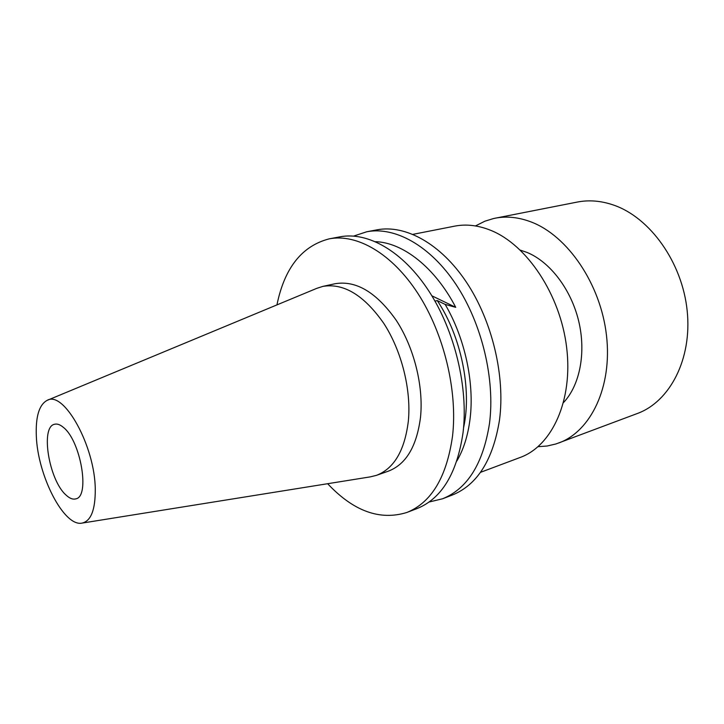 <?xml version="1.0" encoding="UTF-8"?>
<svg xmlns="http://www.w3.org/2000/svg" width="724" height="724" viewBox="0 0 724 724"><rect width="100%" height="100%" fill="white"/><g stroke="black" fill="none" stroke-linecap="round" stroke-linejoin="round"><path stroke-width="1.09" d="M538.086 446.681L547.1 446.02L555.896 443.975L637.256 413.54C669.809 401.72 692.253 359.095 687.176 310.75C682.27 262.432 650.08 217.562 613.644 205.091C601.128 200.774 589.01 199.77 577.272 202.068L493.524 218.539L484.881 221.2L475.469 225.933M558.756 442.988C590.838 431.386 612.486 386.806 606.477 335.366C600.649 283.953 567.571 235.698 531.126 221.96C518.61 217.2 506.565 215.96 495.008 218.223M563.58 402.499C579.861 385.249 586.313 352.615 578.63 320.859C570.946 289.111 549.941 261.835 527.045 252.432L520.366 250.151M480.483 472.347L520.248 457.432C551.996 445.984 573.136 400.472 566.648 347.511C560.34 294.587 526.873 244.64 490.528 230.25C478.048 225.273 466.084 223.906 454.645 226.15L412.979 234.341M66.083 495.098C49.015 480.419 40.082 426.617 54.644 424.246C57.241 423.594 60.146 424.635 63.35 427.359C80.744 440.717 90.283 496.782 75.803 498.863C72.889 499.678 69.64 498.429 66.083 495.098M353.656 236.069L366.778 231.761C394.951 226.331 430.219 245.572 456.12 284.632C481.967 323.673 495.234 379.249 489.496 423.45C483.17 463.604 467.505 488.718 442.518 498.791L429.088 502.022M366.778 231.761L376.942 229.843C405.241 224.395 440.563 243.445 466.419 282.188C492.22 320.913 505.37 376.082 499.497 420.02C493.044 459.948 477.279 484.971 452.183 495.089L442.518 498.791M276.939 304.904C284.505 267.916 301.944 245.888 329.266 238.839C356.959 233.499 392.01 253.436 418.047 293.673C444.038 333.882 457.767 390.969 452.536 436.11C446.672 477.098 431.45 502.546 406.879 512.465C379.928 520.8 353.52 511.225 327.655 483.713M329.266 238.839L339.945 236.829C367.783 231.454 402.897 251.201 428.898 291.102C454.844 330.977 468.446 387.63 463.07 432.5C457.07 473.252 441.721 498.61 417.024 508.574L406.879 512.465M47.413 400.254L316.768 288.351L322.859 286.396C343.746 282.903 364.054 295.229 383.783 323.384C401.621 350.832 411.377 389.784 408.345 421.087C404.716 450.509 394.082 468.6 376.453 475.351L370.245 476.881L82.255 523.072M322.859 286.396L335.112 283.727C356.127 280.188 376.489 292.369 396.2 320.252C414.019 347.448 423.676 386.064 420.526 417.16C416.771 446.391 406.028 464.41 388.29 471.188L376.453 475.351M36.327 436.011C35.557 416.644 39.132 404.779 47.069 400.399C63.685 390.037 95.007 446.084 95.269 489.297C95.378 509.949 90.925 521.226 81.884 523.135C63.784 526.81 37.621 475.333 36.327 436.011M434.979 301.13L437.251 300.569L445.151 304.406C464.908 337.981 474.591 382.996 470.048 418.979C467.985 435.495 463.586 449.495 456.862 460.98M445.151 304.406L455.731 307.338C435.006 267.418 402.915 242.522 375.503 241.671M437.251 300.569C461.242 336.443 472.075 389.666 463.55 427.839M455.731 307.338L431.848 295.79"/></g></svg>
